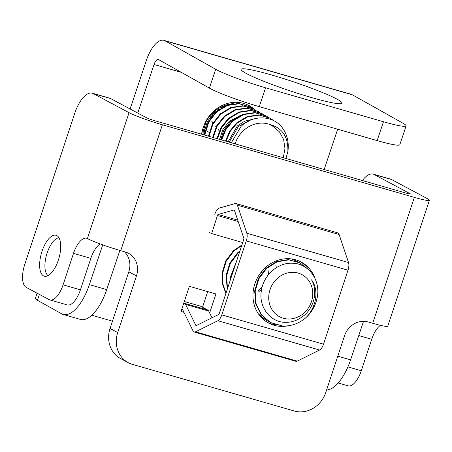<?xml version="1.0" encoding="UTF-8"?>
<svg xmlns="http://www.w3.org/2000/svg" width="452" height="452" viewBox="0 0 452 452"><rect width="100%" height="100%" fill="white"/><g stroke="black" fill="none" stroke-linecap="round" stroke-linejoin="round"><path stroke-width="0.68" d="M56.839 235.588A21.289 9.102 106.1 0 1 58.647 259.177A21.289 9.102 106.1 0 1 44.285 276.189A21.289 9.102 106.1 0 1 43.516 275.873A21.289 9.102 106.1 0 1 41.708 252.284A21.289 9.102 106.1 0 1 56.071 235.272A21.289 9.102 106.1 0 1 56.839 235.588M183.97 312.338L181.026 311.49L189.354 286.308L215.937 293.969L209.643 312.993M182.902 310.145L181.591 309.773M207.705 291.596L202.53 307.236M128.311 362.69A26.611 23.956 -61.9 0 1 117.723 332.553L110.062 328.463A26.611 23.956 -61.9 0 0 120.644 358.6L128.311 362.69A26.611 23.956 -61.9 0 0 132.515 364.391L294.331 411.015A26.611 23.956 -61.9 0 0 325.773 392.494L344.509 335.836A19.956 17.967 -61.9 0 1 368.092 321.948L372.714 323.282L414.354 197.377A26.611 2.181 18.3 0 0 415.495 197.705A26.611 2.181 18.3 0 0 429.4 200.281A26.611 2.181 18.3 0 0 427.253 198.586L391.488 179.495A26.611 11.373 -73.9 0 0 390.528 179.105L373.188 174.11A26.611 11.373 -73.9 0 0 362.402 180.529M117.723 332.553L136.459 275.901L128.797 271.81A19.956 17.967 118.1 0 0 124.362 251.73M110.062 328.463L128.797 271.81M136.459 275.901A19.956 17.967 -61.9 0 0 128.521 253.295A19.956 17.967 -61.9 0 0 125.368 252.018L120.746 250.685A26.611 2.181 -161.7 0 1 119.577 250.346A26.611 2.181 -161.7 0 1 87.411 238.571A19.956 8.531 -73.9 0 0 86.688 238.277A19.956 8.531 -73.9 0 0 73.501 253.369L63.094 284.839A19.956 8.531 106.1 0 1 49.901 299.93A19.956 8.531 106.1 0 1 49.183 299.636L26.188 287.365A19.956 8.531 -73.9 0 1 24.77 264.386L74.738 113.305A26.611 11.373 106.1 0 1 92.321 93.191A26.611 11.373 106.1 0 1 93.281 93.581L129.046 112.672A26.611 2.181 18.3 0 0 161.217 124.447A26.611 2.181 -161.7 0 0 162.381 124.786L414.354 197.377M100.242 243.956A19.956 8.531 -73.9 0 0 90.841 258.363L80.428 289.839A19.956 8.531 106.1 0 1 67.241 304.925L49.901 299.93M92.321 93.191L109.661 98.186A26.611 11.373 106.1 0 1 110.621 98.576L146.386 117.667A6.65 0.542 18.3 0 0 153.51 120.334A6.65 0.542 -161.7 0 0 154.72 120.695L406.687 193.286A6.65 0.542 18.3 0 0 407.794 193.592A6.65 0.542 18.3 0 0 410.45 194.015A6.65 0.542 18.3 0 0 409.913 193.592L374.149 174.5A26.611 11.373 -73.9 0 0 373.188 174.11M338.175 382.98L348.108 385.844A19.956 8.531 -73.9 0 0 361.295 370.753L347.916 366.9M380.403 325.321A19.956 8.531 106.1 0 0 371.702 339.282L361.295 370.753M372.714 323.282A26.611 2.181 -161.7 0 0 373.861 323.604A26.611 2.181 18.3 0 0 387.759 326.18L429.4 200.281M276.364 267.703A27.939 25.154 118.1 0 0 275.935 265.527M268.138 275.11A27.939 25.154 118.1 0 0 268.991 269.443M245.34 72.953A53.223 4.814 18.5 0 0 301.185 94.445A53.223 4.814 18.5 0 0 342.034 103.186A53.223 4.814 18.5 0 0 337.808 99.593A53.223 4.814 18.5 0 0 281.963 78.094A53.223 4.814 18.5 0 0 241.114 69.354A53.223 4.814 18.5 0 0 245.34 72.953A53.223 4.814 18.5 0 0 301.185 94.445A53.223 4.814 18.5 0 0 342.034 103.186A53.223 4.814 18.5 0 0 337.808 99.593A53.223 4.814 18.5 0 0 281.963 78.094A53.223 4.814 18.5 0 0 241.114 69.354A53.223 4.814 18.5 0 0 245.34 72.953M201.564 134.188A33.928 30.521 -60.7 0 1 203.027 128.215A33.928 30.521 -60.7 0 1 233.266 103.632M326.598 389.991A39.917 17.063 -73.9 0 0 350.599 359.882L363.532 321.299L350.599 359.882A39.917 17.063 106.1 0 1 326.598 389.991M324.163 169.511L337.672 129.221L324.163 169.511M352.244 94.745A26.611 11.373 -73.9 0 0 351.187 94.298A26.611 11.373 -73.9 0 1 352.244 94.745L402.941 123.204A39.917 3.61 -161.5 0 1 406.111 125.899A39.917 3.61 -161.5 0 1 383.471 121.752A39.917 3.61 18.5 0 0 406.111 125.899A39.917 3.61 18.5 0 0 402.941 123.204L352.244 94.745L164.997 40.799L215.694 69.258A39.917 3.61 18.5 0 0 265.578 87.784L383.471 121.752L377.154 140.6L383.471 121.752L265.578 87.784A39.917 3.61 -161.5 0 1 215.694 69.258L209.378 88.106L215.694 69.258L164.997 40.799A26.611 11.373 106.1 0 0 163.94 40.352A26.611 11.373 106.1 0 1 164.997 40.799L352.244 94.745M399.794 144.747A39.917 3.61 -161.5 0 1 377.154 140.6L259.262 106.632A39.917 3.61 -161.5 0 1 209.378 88.106L158.68 59.641L209.378 88.106A39.917 3.61 -161.5 0 0 259.262 106.632L377.154 140.6A39.917 3.61 -161.5 0 0 399.794 144.747L406.111 125.899L399.794 144.747M146.437 60.235A26.611 11.373 106.1 0 1 163.94 40.352L351.187 94.298L163.94 40.352A26.611 11.373 106.1 0 0 146.437 60.235L130.097 108.972L146.437 60.235M154.042 64.5A6.65 2.842 106.1 0 1 158.415 59.534A6.65 2.842 106.1 0 1 158.68 59.641A6.65 2.842 106.1 0 0 158.415 59.534A6.65 2.842 106.1 0 0 154.042 64.5L181.354 72.371L154.042 64.5L137.758 113.062L154.042 64.5M89.383 284.63L102.717 244.854L89.383 284.63A39.917 17.063 106.1 0 1 63.122 314.445A39.917 17.063 106.1 0 1 61.54 313.778L37.454 300.264A26.611 2.407 -161.5 0 1 35.341 298.461A26.611 2.407 18.5 0 0 37.454 300.264L39.414 294.421L37.454 300.264L61.54 313.778A39.917 17.063 -73.9 0 0 63.122 314.445A39.917 17.063 -73.9 0 0 89.383 284.63L106.717 289.625L119.859 250.431L106.717 289.625A39.917 17.063 106.1 0 1 80.462 319.44A39.917 17.063 106.1 0 0 106.717 289.625L89.383 284.63M91.835 315.236L112.469 321.18L91.835 315.236M58.946 237.752A19.956 8.531 -73.9 0 0 47.194 252.792A19.956 8.531 -73.9 0 0 48.036 275.618M201.801 134.261A33.928 30.521 -60.7 0 1 243.662 103.412A33.928 30.521 -60.7 0 1 249.527 105.864A33.928 30.521 -60.7 0 1 254.448 109.39M254.493 109.429A33.928 30.521 -60.7 0 1 255.035 109.932M204.242 134.962L208.31 121.724L216.254 111.576L226.927 105.175L238.667 103.468L249.707 106.728L251.95 108.079M204.762 135.114L208.818 122.006L216.762 111.864L227.435 105.457L239.176 103.751L250.216 107.011M208.428 136.171L212.417 123.91L220.31 113.853L230.983 107.452L242.724 105.745L253.764 109.005L256.007 110.356M254.018 109.147L255.742 110.231M208.954 136.323L212.96 124.13L220.819 114.141L231.492 107.734L243.232 106.028L254.273 109.288M212.649 137.385L216.74 125.696L224.367 116.13L235.04 109.729L246.781 108.022L257.821 111.282L260.064 112.633M213.18 137.538L217.282 125.916L224.876 116.418L235.548 110.011L247.289 108.305L258.329 111.565M216.898 138.611L221.068 127.492L228.424 118.407L239.097 112.006L250.837 110.299L261.877 113.559L264.115 114.91M262.126 113.701L263.849 114.785M217.435 138.764L221.604 127.713L228.932 118.695L239.605 112.288L251.34 110.582L262.38 113.842M221.181 139.843L225.395 129.295L232.481 120.684L243.153 114.283L254.894 112.576L265.934 115.836L268.172 117.187M221.717 139.996L225.938 129.521L232.983 120.972L243.656 114.565L255.397 112.859L266.437 116.119M225.492 141.086L229.735 131.103L236.537 122.961L247.21 116.559L258.945 114.853L269.985 118.113L274.245 120.966M270.239 118.254L273.799 120.729M226.028 141.239L230.277 131.334L237.04 123.249L247.713 116.842L259.454 115.136L270.494 118.396M283.268 157.731L284.958 148.55L283.647 139.595L279.494 131.911L272.997 126.407L269.816 124.469A27.939 25.131 119.3 0 0 244.475 129.741A27.939 25.131 119.3 0 0 235.113 143.855M269.816 124.469C282.387 127.905 288.404 136.95 287.856 151.606A33.262 29.922 -60.7 0 0 282.494 128.001C273.313 115.384 253.408 114.328 241.131 126.277L231.322 142.764M210.061 117.209A106.226 42.923 143.9 0 1 212.943 114.938M222.627 135.063A106.226 17.662 49.6 0 1 222.017 134.306M219.322 130.944A106.226 17.662 49.6 0 1 217.887 129.131M216.118 126.871A106.226 17.662 49.6 0 1 215.491 126.074M213.005 122.854A106.226 17.662 49.6 0 1 211.638 121.068M209.982 118.876A106.226 17.662 49.6 0 1 209.412 118.113M287.856 151.606L285.918 158.494M204.553 129.78L205.112 130.091M207.598 131.492L209.163 132.368M224.943 128.266L225.531 129.069M229.164 142.143L238.373 126.509L250.21 120.288M220.638 139.685L223.966 129.939L230.26 121.955L235.803 118.079M204.038 134.905L204.281 131.509L207.513 121.26L214.039 112.847L219.582 108.972M228.09 141.832L237.356 125.938L244.831 121.142L253.188 119.164M219.582 139.38L222.887 129.492L229.249 121.385L240.859 115.215M203.027 134.611L203.264 130.939L206.423 120.837M219.169 108.096L224.638 106.107M293.828 272.347A23.854 21.476 118.1 0 0 268.94 294.421A23.854 21.476 118.1 0 0 287.664 318.982A23.854 21.476 118.1 0 0 312.558 296.902A23.854 21.476 118.1 0 0 293.828 272.347M305.603 317.948A33.262 29.945 -61.9 0 0 317.547 295.467C319.914 278.664 307.637 263.024 291.862 263.217C277.494 262.635 262.889 275.793 261.239 291.574C258.827 307.23 270.415 322.378 285.432 322.338C291.224 322.434 296.642 320.728 301.693 317.208C313.767 309.394 318.417 291.523 311.535 279.828C319.293 290.031 316.366 307.654 305.603 317.948C298.614 323.722 290.856 326.395 282.325 325.977L270.703 322.671L261.572 314.954L256.114 303.897L255.188 291.19L258.894 278.743L266.623 268.431L277.166 261.81L288.879 259.86L299.987 262.889L307.134 268.528M281.816 325.7L270.449 322.536M270.703 322.671L261.058 314.682L255.606 303.625L254.679 290.913L258.38 278.466L266.115 268.16L276.658 261.538L288.365 259.589L299.987 262.889M268.437 321.378L266.618 320.491L258.634 314.163M266.618 320.491L259.521 315.366M264.352 319.197L261.646 317.818M262.527 318.31L261.68 317.852M230.548 279.37L230.667 278.099L236.097 262.589M229.938 281.206L230.153 277.827L236.775 260.544M227.497 288.596L226.576 275.918L230.283 263.471L238.012 253.16L239.696 251.702M227.26 289.297L226.068 275.641L229.769 263.2L237.503 252.888L240.001 250.792M226.011 293.077L222.808 283.726L222.491 273.737L226.192 261.29L233.927 250.979L241.724 245.566M225.876 293.489L222.373 283.856L221.977 273.46L225.684 261.013L233.413 250.707L241.927 244.95M291.862 258.979L297.648 261.731M292.32 259.047L295.896 260.708M292.913 259.149L293.563 259.55M267.624 275.782L267.075 275.488M261.945 272.754L261.245 272.375M226.339 273.697L225.91 273.675M226.407 273.307L225.972 273.076M262.137 287.048L258.674 290.472M261.618 289.252L258.55 291.935M315.089 278.748A34.595 31.143 118.1 0 0 301.185 262.024A34.595 31.143 118.1 0 0 254.843 283.884A34.595 31.143 118.1 0 0 268.607 323.061A34.595 31.143 118.1 0 0 288.167 325.796M299.891 261.375A34.595 31.143 -61.9 0 1 308.982 270.11M181.772 309.241L182.608 309.688A1.328 0.571 106.1 0 1 182.761 309.857L193.004 330.858A7.983 3.413 -73.9 0 0 194.196 332A7.983 3.413 -73.9 0 0 195.541 331.819L217.875 320.734A7.983 3.413 -73.9 0 0 221.808 314.88L246.278 240.899A7.983 3.413 -73.9 0 0 246.815 233.238L237.413 205.214A7.983 3.413 -73.9 0 0 236.306 203.682A7.983 3.413 -73.9 0 0 236.017 203.564A7.983 3.413 -73.9 0 0 235.096 203.581L219.237 208.095A7.983 3.413 -73.9 0 0 214.807 214.333M194.196 332L295.907 361.301A7.983 3.413 -73.9 0 0 297.252 361.12L319.592 350.04A7.983 3.413 -73.9 0 0 323.519 344.187L347.989 270.2A7.983 3.413 -73.9 0 0 348.526 262.539L339.124 234.515A7.983 3.413 -73.9 0 0 338.017 232.989A7.983 3.413 -73.9 0 0 337.729 232.87L236.017 203.564M183.851 302.947L184.693 303.394A7.983 3.413 106.1 0 1 185.591 304.416L195.84 325.417A1.328 0.571 -73.9 0 0 196.038 325.604A1.328 0.571 -73.9 0 0 196.258 325.576L218.598 314.496A1.328 0.571 -73.9 0 0 219.254 313.518L243.718 239.532A1.328 0.571 -73.9 0 0 243.809 238.255L234.407 210.231A1.328 0.571 -73.9 0 0 234.221 209.977A1.328 0.571 -73.9 0 0 234.176 209.96A1.328 0.571 -73.9 0 0 234.023 209.96L218.163 214.48A1.328 0.571 -73.9 0 0 217.423 215.519L238.187 221.497M184.326 301.507L200.4 306.134A7.983 3.413 106.1 0 1 200.688 306.253L207.807 310.055A7.983 3.413 106.1 0 1 208.711 311.078L211.977 317.779M275.884 324.807A34.595 31.143 -61.9 0 1 267.347 322.344M209.073 232.418L211.689 233.599L217.423 215.519M242.724 242.543L211.689 233.599M73.501 253.369L90.841 258.363M63.094 284.839L80.428 289.839M93.281 93.581L110.621 98.576M391.488 179.495L374.149 174.5M371.702 339.282L358.758 335.548M409.766 194.032L409.913 193.592M120.746 250.685L162.381 124.786M87.411 238.571L129.046 112.672M350.599 359.882L337.78 356.193L350.599 359.882M265.578 87.784L259.262 106.632L265.578 87.784M184.693 303.394L207.807 310.055M185.591 304.416L208.711 311.078M234.023 209.96L234.305 210.044M218.163 214.48L237.724 220.113M195.84 325.417L196.309 325.553M184.314 301.535L200.688 306.253M195.541 331.819L297.252 361.12M217.875 320.734L319.592 350.04M221.808 314.88L323.519 344.187M246.278 240.899L347.989 270.2M246.815 233.238L348.526 262.539M237.413 205.214L339.124 234.515M63.122 314.445L80.462 319.44L63.122 314.445M37.109 293.19L35.341 298.461L37.109 293.19"/></g></svg>
